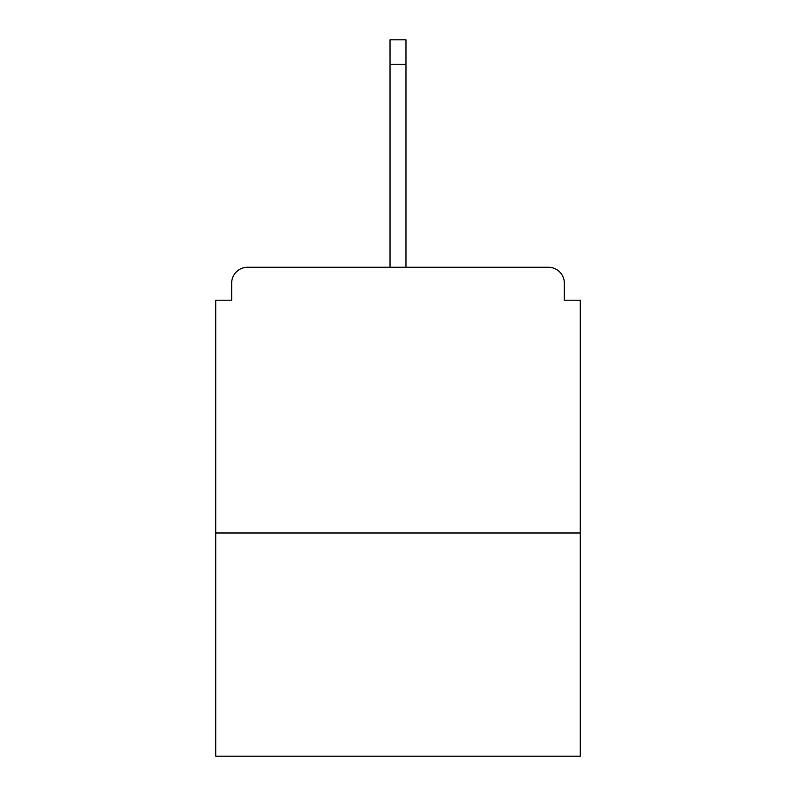<?xml version="1.0" encoding="UTF-8"?>
<svg xmlns="http://www.w3.org/2000/svg" width="796" height="796" viewBox="0 0 796 796"><rect width="100%" height="100%" fill="white"/><g stroke="black" fill="none" stroke-linecap="round" stroke-linejoin="round"><path stroke-width="1.19" d="M564.344 300.211L564.344 283.207L564.344 300.211L580.284 300.211L580.284 756.2L215.716 756.2L215.716 300.211L231.656 300.211L231.656 283.207L231.656 300.211M580.284 532.992L215.716 532.992M564.344 283.207A15.94 15.94 0 0 0 548.404 267.267L247.596 267.267A15.94 15.94 0 0 0 231.656 283.207M548.404 267.267L466.028 267.267M329.972 267.267L247.596 267.267M405.97 64.247L390.03 64.247L390.03 39.8L405.97 39.8L405.97 267.267M390.03 64.247L390.03 267.267"/></g></svg>
